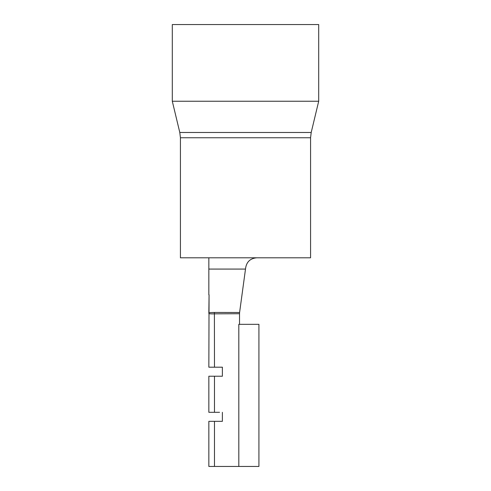 <?xml version="1.0" encoding="UTF-8"?>
<svg xmlns="http://www.w3.org/2000/svg" width="491" height="491" viewBox="0 0 491 491"><rect width="100%" height="100%" fill="white"/><g stroke="black" fill="none" stroke-linecap="round" stroke-linejoin="round"><path stroke-width="0.74" d="M219.557 376.223L222.38 376.223L222.38 367.194L208.847 367.194L209.068 294.79L208.847 313.049L208.976 312.663L214.395 312.442L239.596 312.497L245.5 269.074L208.847 269.074L208.847 257.793M239.596 312.497L239.522 313.724L214.481 313.835C211.05 313.97 209.172 313.823 208.847 313.399A2.259 2.185 -0 0 1 208.976 312.663M214.481 376.223L208.847 376.223L208.847 412.311L214.481 412.311L214.481 376.223L222.38 376.223L222.38 367.194L219.557 367.194M219.557 421.333L222.38 421.333L222.38 412.311L222.38 421.333L208.847 421.333L208.847 466.45L258.923 466.45L258.923 324.336M245.5 269.074C246.255 262.157 250.017 258.395 256.781 257.793M239.522 313.724L239.522 324.336L258.874 324.336L242.309 324.336M214.481 412.311L219.557 412.311M214.481 367.194L214.395 312.442M318.696 24.55L172.304 24.55L172.304 101.244L318.696 101.244L318.696 24.55M310.576 257.793L180.424 257.793L180.424 137.75L310.576 137.75L310.576 257.793M214.481 466.45L214.481 421.333M238.816 466.45L238.816 324.336L239.522 324.336M180.424 137.75L179.798 132.484L311.202 132.484L318.696 101.244M208.841 294.79L208.841 269.074M208.927 312.761L208.847 313.368M179.798 132.484L172.304 101.244M311.202 132.484L310.576 137.75"/></g></svg>
